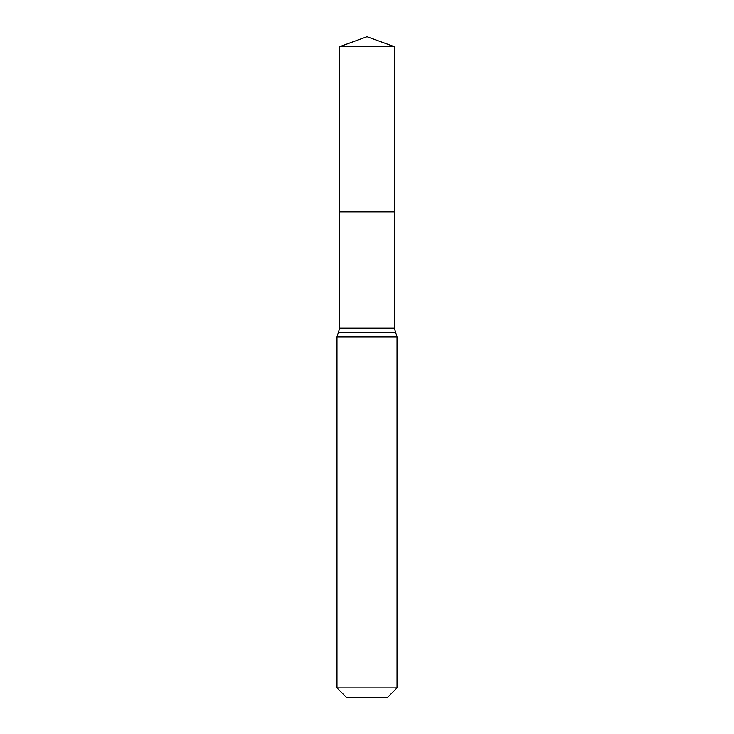 <?xml version="1.0" encoding="UTF-8"?>
<svg xmlns="http://www.w3.org/2000/svg" width="734" height="734" viewBox="0 0 734 734"><rect width="100%" height="100%" fill="white"/><g stroke="black" fill="none" stroke-linecap="round" stroke-linejoin="round"><path stroke-width="1.1" d="M397.03 687.941L387.671 697.3L346.329 697.3L336.97 687.941L397.03 687.941L397.03 336.97L395.69 332.539L338.31 332.539L395.69 332.539L394.351 328.098L339.649 328.098L339.576 211.86L394.424 211.86L339.576 211.86L339.475 46.719L367 36.7L394.525 46.719L339.475 46.719L367 36.7M336.97 687.941L336.97 336.97L339.649 328.098M394.351 328.098L394.525 46.719M397.03 336.97L336.97 336.97"/></g></svg>
